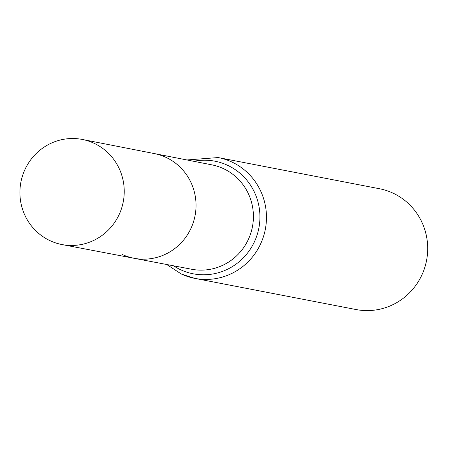 <?xml version="1.0" encoding="UTF-8"?>
<svg xmlns="http://www.w3.org/2000/svg" width="449" height="449" viewBox="0 0 449 449"><rect width="100%" height="100%" fill="white"/><g stroke="black" fill="none" stroke-linecap="round" stroke-linejoin="round"><path stroke-width="0.67" d="M122.487 254.589A53.324 51.916 -79.1 0 0 134.077 258.287A53.324 51.916 -79.1 0 0 195.04 215.756A53.324 51.916 -79.1 0 0 154.321 153.569L82.369 139.459A53.526 52.112 -79.1 0 0 22.45 176.008A53.526 52.112 -79.1 0 0 50.417 240.855A53.526 52.112 -79.1 0 0 62.052 244.57A53.526 52.112 -79.1 0 0 121.741 207.825A53.526 52.112 -79.1 0 0 93.729 143.119A53.526 52.112 -79.1 0 0 82.369 139.459M181.615 274.143A61.524 59.902 -79.1 0 0 194.832 278.38L356.063 309.541A61.524 59.902 -79.1 0 0 426.55 260.499A61.524 59.902 -79.1 0 0 379.416 188.726L218.18 157.56L186.907 159.962M134.077 258.287A53.324 51.916 -79.1 0 0 195.04 215.756A53.324 51.916 -79.1 0 0 154.321 153.569L211.821 164.845A53.167 51.764 -79.1 0 1 252.422 226.846A53.167 51.764 -79.1 0 1 191.644 269.248L62.052 244.57M166.702 264.5L181.424 274.081L194.832 278.38A61.524 59.902 -79.1 0 0 265.32 229.338A61.524 59.902 -79.1 0 0 218.18 157.56M173.527 265.797A57.349 55.833 -79.1 0 0 180.852 269.855A57.349 55.833 -79.1 0 0 259.528 223.849A57.349 55.833 -79.1 0 0 193.727 161.298"/></g></svg>
